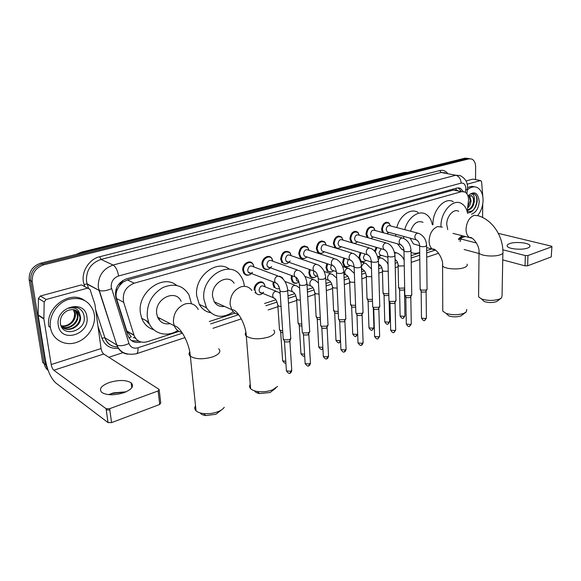 <?xml version="1.0" encoding="UTF-8"?>
<svg xmlns="http://www.w3.org/2000/svg" width="581" height="581" viewBox="0 0 581 581"><rect width="100%" height="100%" fill="white"/><g stroke="black" fill="none" stroke-linecap="round" stroke-linejoin="round"><path stroke-width="0.87" d="M379.611 256.686L378.216 257.056M364.076 261.624L360.343 261.239M358.833 258.233L360.162 252.532M348.092 266.708L344.134 266.229L342.587 262.489L343.72 257.971M331.649 271.937L327.423 271.349L325.941 267.688L326.82 263.607M314.72 277.319C312.977 278.067 311.474 277.827 310.203 276.6L308.801 273.048L309.433 269.461M297.283 282.853C295.402 283.659 293.79 283.368 292.461 281.996L291.146 278.568L291.553 275.547M274.159 287.53L272.954 284.254L273.157 281.879M371.426 238.341L370.925 238.559M367.098 237.462L365.979 234.07C366.807 228.275 369.218 226.009 373.213 227.273L374.222 228.384M355.543 243.09L354.352 243.49M351.447 242.626L349.9 238.791C350.771 232.814 353.284 230.534 357.438 231.964L358.448 233.126M339.202 247.971L336.697 248.392M335.898 248.145L335.012 247.571L333.349 243.65C334.271 237.469 336.893 235.189 341.214 236.808L342.216 238.021M322.382 253.004C320.697 253.795 319.201 253.621 317.894 252.488L316.304 248.653C317.284 242.262 320.029 239.975 324.525 241.805L325.513 243.076M382.451 232.516L381.608 229.48C382.4 223.859 384.716 221.608 388.558 222.726L389.568 223.787M305.054 258.175C303.231 259.032 301.626 258.814 300.254 257.536L298.743 253.81C299.803 247.179 302.665 244.906 307.349 246.976L308.315 248.298M282.054 262.714L280.645 259.126C281.785 252.241 284.792 249.975 289.665 252.321L290.594 253.694M268.821 269.003C266.65 269.998 264.805 269.678 263.28 268.03L261.987 264.609C261.319 258.785 268.284 253.861 271.443 257.855L272.336 259.286M249.852 274.668C247.484 275.75 245.502 275.358 243.904 273.484L242.742 270.259C241.994 264.195 249.503 259.191 252.662 263.585L253.519 265.081M467.218 211.695L468.562 199.958C468.489 196.008 467.255 193.342 464.873 191.97L461.459 191.679L134.175 283.187C125.605 286.825 122.097 293.187 123.659 302.273L134.051 335.36C136.564 341.214 141.001 343.342 147.356 341.73L179.028 331.402M119.337 285.896L122.867 282.148C121.08 282.736 119.904 283.986 119.337 285.896L117.427 289.294C115.968 292.425 115.663 295.504 116.527 298.532L126.919 331.279L131.35 336.835L128.859 337.684M206.778 308.257L205.151 307.124M148.061 322.934L148.867 323.08M149.564 324.278L146.187 320.661M457.886 190.546L456.187 189.987L453.463 190.045L127.471 279.962L123.092 282.09M458.968 239.96L462.955 235.893M209.247 321.54L235.022 313.13M264.544 303.493L275.924 299.781M288.002 295.838L294.749 293.637M307.291 289.549L312.992 287.689M325.97 283.455L330.676 281.916M344.061 277.551L347.837 276.316M361.6 271.828L364.49 270.884M378.601 266.28L380.657 265.611M387.425 263.404L388.035 263.2M395.102 260.898L396.358 260.484M403.069 258.298L404.107 257.957M411.108 255.676L419.707 252.866M426.657 250.6L431.618 248.98M374.556 251.123L376.154 247.274M279.483 276.149L282.235 277.536L283.056 278.865M254.195 290.122C253.483 284.167 260.876 279.156 263.912 283.47L264.696 284.843M463.239 191.505L460.406 188.302L457.036 188.019L126.404 278.873C117.834 282.468 114.341 288.793 115.924 297.842L127.9 335.564C130.347 341.345 134.712 343.494 141.001 342.013M458.206 187.83L461.191 191.214M47.954 369.85L45.717 364.737L32.187 281.553C31.861 273.223 35.731 267.645 43.793 264.813L469.005 158.845L471.721 159.012C474.249 160.233 475.556 162.898 475.643 167.008L475.534 179.573M123.375 352.507L108.843 357.286M48.158 370.402C46.022 368.717 44.708 366.458 44.214 363.633L42.718 362.529L29.173 279.81C28.847 271.523 32.696 265.982 40.721 263.178L464.938 158.17L469.68 158.671L466.964 158.511L42.253 263.992L466.964 158.511L469.005 158.845M29.217 280.093L30.677 280.681C30.35 272.373 34.214 266.81 42.253 263.992C34.214 266.81 30.35 272.373 30.677 280.681L44.214 363.633L30.72 280.964L32.224 281.843M138.772 341.134L131.524 340.648M464.938 158.17L467.879 158.373M467.335 189.943C470.675 186.959 473.936 186.145 477.117 187.496C480.995 189.595 482.985 193.858 483.08 200.271C482.884 206.182 481.097 211.266 477.713 215.529M465.446 192.311L465.744 189.871L467.4 189.421L467.494 187.83C469.92 186.407 472.251 186.08 474.481 186.85M467.923 195.819C474.183 190.546 477.952 192.413 479.231 201.404C478.686 208.18 476.108 212.457 471.503 214.236M467.269 211.266C472.433 212.435 475.73 209.16 477.183 201.454C477.342 198.513 476.74 196.262 475.36 194.693L474.27 193.96L470.479 194.003C473.224 193.509 474.495 195.412 474.292 199.704L471.794 195.797L470.9 195.521M467.429 209.981C470.857 208.761 472.876 205.87 473.508 201.316C473.631 198.506 472.934 196.639 471.416 195.724M467.4 210.249C471.242 209.509 473.544 206.589 474.314 201.491L474.292 199.704M467.814 206.865L470.283 200.627L469.056 195.753M467.669 208.034C469.637 206.146 470.777 203.735 471.082 200.801L469.542 195.594M468.221 196.182L471.794 195.797M467.473 212.719C475.316 214.026 480.255 196.509 473.958 193.894L473.188 193.611M527.584 248.072C529.567 247.332 530.337 246.482 529.887 245.523C528.79 242.698 515.274 241.449 509.631 243.606C507.554 244.354 506.755 245.226 507.235 246.228C508.302 249.017 521.978 250.288 527.584 248.072M467.146 184.221L480.509 180.568L472.84 179.122L480.676 180.538M465.998 180.967L472.84 179.122M551.928 246.649L551.216 256.925L551.928 246.482L551.216 246.119L498.316 233.373M527.642 265.808L525.042 265.851L525.326 255.575L527.94 255.531L527.642 265.808L551.216 256.925M464.11 249.518L479.013 253.512M502.739 259.874L525.042 265.851M527.94 255.531L551.594 246.867M525.326 255.575L502.834 249.786M476.514 243.018L461.053 239.038M482.586 217.483L482.731 204.127M482.811 196.589L481.584 181.613L480.509 180.568M501.127 298.227L496.537 301.633C492.456 302.89 488.316 302.839 484.126 301.474L481.373 298.866C487.488 300.842 493.53 300.922 499.493 299.092L501.505 297.922L502.064 295.751L502.863 253.163M478.599 295.264L478.584 296.855L481.373 298.866M458.721 211.331C453.848 208.18 446.491 216.219 446.745 224.535L447.748 229.604M440.979 226.517L440.979 226.307C440.507 212.043 453.086 198.244 461.437 203.495C464.604 205.311 466.652 208.594 467.596 213.35M432.976 224.818L432.968 224.317C432.453 210.177 444.988 196.509 453.354 201.73M461.953 235.639L458.351 239.125M465.737 312.36L461.016 315.89C457.029 317.175 452.955 317.182 448.793 315.919L446.063 313.37C452.141 315.2 458.089 315.185 463.914 313.326L466.26 311.924L466.783 309.441M442.758 309.223L442.766 311.147L446.063 313.37M423.048 222.341C417.674 220.235 413.49 223.184 410.506 231.187M403.744 238.421L403.737 236.416M404.746 229.669C407.811 217.359 419.003 209.545 426.149 214.382C429.337 216.437 431.392 219.858 432.308 224.651M395.799 236.176L395.784 234.259M396.772 227.57C399.801 215.377 410.956 207.649 418.117 212.457M410.135 238.159L413.396 243.926L417.064 244.95M419.707 252.401C416.65 253.672 413.766 253.657 411.057 252.379M401.231 244.928L400.091 244.557L399.103 242.197C399.198 240.164 399.982 238.769 401.456 238.007L403.25 238.217C407.971 240.49 410.556 244.528 411.021 250.324L409.903 251.435C407.245 251.958 405.269 251.805 403.977 250.977L403.962 250.462L401.653 249.191L397.498 243.824M275.626 388.261L270.15 392.495L259.598 393.577C256.867 393.076 255.19 392.16 254.558 390.839M250.237 384.39C249.249 385.893 249.358 387.316 250.585 388.645C251.893 389.967 254.071 390.904 257.114 391.441C262.481 392.219 267.623 391.696 272.547 389.866L277.587 386.445M234.121 283.252C228.035 273.026 210.801 283.39 212.588 296.513L214.229 301.771C216.64 305.533 220.032 307.058 224.404 306.354M233.315 311.765C222.37 318.911 213.423 317.575 206.473 307.734L203.902 299.186C200.794 276.716 230.076 258.915 240.643 275.939C242.735 278.887 243.984 282.351 244.383 286.339M210.54 312.701C205.703 311.728 201.956 308.961 199.305 304.4L196.727 295.932C194.018 276.701 216.8 258.69 229.524 269.272M221.673 409.794L215.936 414.253L205.914 415.575C202.965 415.19 201.062 414.304 200.205 412.924M195.528 405.836C194.337 407.644 194.512 409.307 196.051 410.818C197.613 412.219 200.082 413.135 203.473 413.556C208.55 414.05 213.438 413.411 218.136 411.631C221.107 410.418 223.133 408.98 224.23 407.325M181.149 301.379C175.731 288.408 154.364 298.845 156.725 313.689L157.589 317.139C160.116 322.491 164.3 324.663 170.131 323.653M177.728 330.524C166.841 337.677 152.665 333.799 148.518 321.91L147.247 316.601C146.717 303.834 151.931 294.139 162.891 287.53C174.278 282.874 182.979 285.322 188.985 294.872L191.44 303.74M153.805 329.747C148.097 328.025 144.059 324.191 141.691 318.257L140.413 312.999C137.007 292.526 162.84 273.455 176.653 285.424M149.07 323.261L147.109 321.155M160.298 318.548L158.816 319.441M148.373 321.83L146.92 321.656M388.369 232.247L387.207 231.928L386.183 229.618C386.634 226.445 387.941 225.174 390.105 225.813L417.659 233.068M383.504 232.807L382.407 229.539C383.155 224.266 385.326 222.153 388.929 223.206L390.563 225.929M427.137 289.185L426.149 290.064L421.152 290.122L420.172 288.989M426.962 289.592L425.466 292.025L421.864 292.069L421.116 291.321M388.812 232.364L386.866 233.729M372.871 236.866L371.6 236.503L370.598 234.216C371.07 230.94 372.428 229.669 374.68 230.388L402.001 237.869M368.303 237.811L366.785 234.128C367.57 228.696 369.828 226.575 373.568 227.759L375.181 230.526M411.842 294.705L410.796 295.642L405.734 295.7L404.804 295.141L404.797 294.545M411.653 295.155L410.135 297.625L406.482 297.668L405.756 296.906M373.358 237.004L370.765 238.515M356.93 241.616L355.536 241.209L354.555 238.944C355.056 235.566 356.48 234.288 358.818 235.102L385.871 242.822M357.46 241.776C355.695 243.483 353.989 243.759 352.333 242.604L350.713 238.856C351.534 233.25 353.887 231.115 357.78 232.458L359.356 235.261M396.089 300.392L394.993 301.386L389.866 301.445L388.979 300.9L388.965 300.261M395.886 300.878L394.346 303.391L390.643 303.427L389.945 302.65M340.531 246.511L338.999 246.039L338.048 243.817C338.578 240.323 340.059 239.038 342.492 239.96L369.247 247.92M341.105 246.685C339.231 248.436 337.445 248.675 335.731 247.404L334.162 243.722C335.034 237.919 337.496 235.784 341.548 237.302L343.08 240.135M379.872 306.245L378.718 307.305L373.518 307.364L372.675 306.833L372.653 306.151M379.654 306.768L378.086 309.332L374.338 309.368L373.663 308.569M323.639 251.544L321.961 251.007L321.053 248.828C321.613 245.218 323.159 243.933 325.694 244.979L352.115 253.178M324.256 251.74C322.273 253.541 320.392 253.737 318.62 252.328L317.124 248.726C318.054 242.727 320.625 240.585 324.837 242.306L326.326 245.175M363.161 312.273L361.941 313.406L356.676 313.457L355.877 312.956L355.855 312.215M362.929 312.839L361.331 315.447L357.533 315.483L356.887 314.67M306.252 256.729L304.4 256.112L303.536 253.999C304.139 250.251 305.759 248.966 308.395 250.15L334.438 258.603M306.906 256.955C304.793 258.799 302.817 258.944 300.987 257.383L299.571 253.89C300.566 247.666 303.253 245.531 307.647 247.477L309.07 250.367M345.927 318.482L344.642 319.695L339.311 319.739L338.563 319.26L338.527 318.475M345.688 319.1L344.054 321.758L340.212 321.787L339.587 320.959M290.231 260.971C288.837 262.321 287.522 262.452 286.295 261.363L285.489 259.322C286.135 255.429 287.835 254.151 290.58 255.495L316.195 264.202M289.026 262.321C286.76 264.224 284.69 264.304 282.802 262.576L281.48 259.206C282.555 252.742 285.373 250.614 289.941 252.822L291.284 255.734M328.163 324.881L326.805 326.181L321.402 326.224L320.712 325.774L320.661 324.924M327.902 325.556L326.239 328.258L322.346 328.294L321.751 327.452M271.69 266.57C270.201 267.892 268.85 267.957 267.616 266.766L266.875 264.813C267.58 260.767 269.359 259.504 272.213 261.014L297.356 269.976M270.586 267.856C268.161 269.816 265.982 269.831 264.043 267.899L262.83 264.689C262.205 259.228 268.734 254.601 271.697 258.356L272.961 261.283M309.833 331.482L308.402 332.869L302.919 332.913L302.28 332.492L302.229 331.584M309.557 332.209L307.857 334.976L303.907 335.005L303.347 334.14M252.546 272.344C250.97 273.629 249.569 273.622 248.341 272.315L247.673 270.477C248.443 266.265 250.317 265.016 253.28 266.73L277.9 275.946M251.566 273.564C248.966 275.59 246.664 275.525 244.681 273.375L243.584 270.347C242.887 264.653 249.932 259.961 252.895 264.086L254.057 267.02M290.914 338.295L289.396 339.783L283.84 339.82L283.194 338.462M290.623 339.079L289.977 340.829L288.88 341.904L284.879 341.933L284.341 341.054M381.187 255.248L379.967 254.877L379.037 252.684L381.165 248.748M404.674 288.038L399.474 288.198L398.573 287.108M375.282 251.987L376.975 247.513M404.688 289.026L403.78 290.086L400.215 290.13L399.517 289.411M381.601 255.371L377.715 256.708M365.602 260.194L364.265 259.772L363.357 257.608L364.926 253.991M388.798 293.674L383.896 293.695L383.024 292.584M366.052 260.332C364.309 261.98 362.646 262.227 361.062 261.08L359.559 257.499L360.968 252.779M388.842 295.315L384.666 295.649L383.99 294.916M349.566 265.277L348.106 264.798L347.235 262.677L348.353 259.453M372.443 299.447L367.86 299.353L367.025 298.22M350.06 265.437C348.215 267.122 346.479 267.333 344.845 266.076L343.393 262.561L344.518 258.225M372.501 301.212L368.666 301.321L368.013 300.58M333.066 270.506L331.475 269.969L330.633 267.892L331.381 265.139M355.594 305.366L351.345 305.185L350.546 304.023M333.603 270.688C331.649 272.416 329.826 272.591 328.142 271.204L326.754 267.768L327.611 263.876M355.659 307.204L352.188 307.175L351.563 306.412M316.079 275.895L314.336 275.278L313.537 273.259L313.943 271.124M338.215 311.452L334.336 311.184L333.574 310M316.652 276.098C314.575 277.871 312.672 277.994 310.937 276.469L309.622 273.128L310.225 269.744M338.302 313.341L335.215 313.195L334.62 312.425M298.816 281.407L296.673 280.739L296.034 277.544M320.291 317.705L316.805 317.371L316.086 316.158M298.961 281.879C296.811 283.492 294.894 283.492 293.202 281.872L291.974 278.648L292.345 275.837M320.385 319.63L317.727 319.405L317.153 318.62M277.776 284.487L278.945 286.542M301.786 324.14L298.728 323.748L298.053 322.513M279.606 288.452C277.747 289.171 276.178 288.83 274.922 287.421L273.782 284.341L273.956 282.184M280.282 276.781L282.489 278.045L283.208 279.17M301.902 326.086L299.694 325.803L299.15 325.004M279.091 286.891L278.466 286.353M263.658 292.228C262.14 293.398 260.818 293.361 259.692 292.134L259.061 290.369C259.845 286.215 261.668 284.966 264.551 286.629L275.968 291.154M282.678 330.749L279.882 330.233L279.446 329.071M262.656 293.34C260.121 295.25 257.928 295.177 256.054 293.115L255.03 290.209C254.362 284.632 261.305 279.926 264.144 283.978L265.248 286.905M282.809 332.71L281.095 332.405L280.579 331.591M125.852 391.914L112.554 393.46L108.763 394.659M108.553 394.644L113.418 392.894L126.092 391.805M124.029 392.633C131.981 389.343 134.349 386.053 131.139 382.777C125.961 379.836 118.669 379.749 109.257 382.53C101.043 385.791 98.61 389.139 101.958 392.582C107.282 395.465 114.639 395.487 124.029 392.633M46.139 299.491L44.178 301.967L43.88 318.976L38.135 315.236L38.411 298.452L40.35 296.012L46.139 299.491L87.629 288.132L81.536 284.886L87.68 288.118M40.35 296.012L81.536 284.886M38.143 315.272L45.471 360.365C47.562 370.91 51.026 378.456 55.856 383.002L108.03 422.59L106.069 408.69L53.815 370.235C52.595 369.109 51.724 367.214 51.193 364.534L43.88 318.976M106.214 409.714L109.838 410.157M159.245 390.229L160.741 402.88L159.724 404.463L158.112 390.948L159.143 389.401L103.723 354.018C102.445 352.972 101.559 351.149 101.087 348.556L94.914 304.335L90.004 289.36L87.629 288.132M111.581 422.605L108.044 422.598L106.083 408.697L109.635 408.697L111.581 422.605L159.724 404.463M109.635 408.697L158.112 390.948M50.453 327.582L50.431 327.459C48.622 316.187 56.822 303.289 68.057 299.513C80.788 296.441 89.351 300.566 93.752 311.874L94.34 314.662C96.018 326.108 87.564 339.05 75.958 342.601C64.389 346.312 52.254 339.435 50.453 327.582M48.891 326.558L48.869 326.435C45.129 307.756 69.873 289.89 84.194 300.217M86.896 316.856C90.287 334.547 60.627 343.77 58.289 325.273C54.854 306.921 85.182 298.496 86.896 316.856M60.351 323.145C62.152 338.498 86.38 330.938 84.187 316.885C83.773 312.985 81.957 310.123 78.733 308.308C75.617 306.921 72.298 306.899 68.776 308.242C74.862 306.921 78.558 309.019 79.873 314.532C77.048 309.6 72.741 308.395 66.946 310.908C62.24 313.718 60.039 317.8 60.351 323.145M63.198 327.793C70.098 332.303 81.122 324.452 79.815 316.471L76.3 310.617M60.911 325.491C66.445 334.402 82.066 326.645 80.454 316.856L79.873 314.532M62.058 326.849C69.066 329.892 78.435 322.266 77.266 314.96L74.891 310.007M62.327 327.103C69.321 330.502 79.11 322.811 77.898 315.338L75.261 310.131M61.063 325.701C68.071 327.386 75.726 320.102 74.738 313.457L73.337 309.644M61.295 326.006C68.318 328.018 76.401 320.639 75.37 313.827L73.743 309.709M74.441 312.171C74.956 315.512 74.128 318.693 71.95 321.714M115.837 289.883L117.427 289.294M456.187 189.987L456.078 188.28M122.867 282.148L122.62 280.572M453.463 190.045L461.459 191.679M126.84 331.054L133.979 335.135M116.527 298.532L123.659 302.273M127.471 279.962L134.175 283.187M465.744 189.871L465.824 188.672C465.563 184.613 463.994 182.761 461.111 183.124L118.597 275.975C113.491 277.921 111.029 281.662 111.218 287.188L128.997 343.494C130.616 347.445 133.586 348.883 137.893 347.794L182.449 333.16M127.5 354.17C122.228 353.27 118.655 350.212 116.766 344.991L98.305 287.363C97.913 276.287 102.837 268.843 113.077 265.038L455.838 175.23L460.079 175.564C465.134 178.2 467.603 182.1 467.494 187.256M84.79 286.578L84.114 284.552C80.142 273.716 88.283 259.257 99.671 256.744L439.802 170.538L441.088 172.47L455.838 175.23C459.041 176.254 460.798 178.883 461.111 183.124M118.597 275.975C117.631 270.455 115.786 266.802 113.077 265.038L101 259.402C90.897 263.084 86.061 270.354 86.489 281.204L87.172 284.138L99.024 290.377C102.133 291.466 106.308 290.907 111.552 288.692M439.802 170.538C442.816 169.855 445.366 170.741 447.464 173.203M445.329 172.804L441.088 172.47L101 259.402L99.671 256.744M118.698 348.317C110.55 349.079 104.958 345.695 101.929 338.157L97.971 326.246M43.793 264.813L40.721 263.178M45.717 364.737L44.214 363.633M84.114 284.552L87.07 283.833L99.024 290.377L116.803 345.012L104.907 337.786C107.194 343.763 111.501 346.835 117.82 347.002M87.172 284.138L88.472 288.074L87.172 284.138M95.691 309.905L104.907 337.786L101.929 338.157M210.656 323.893L238.689 314.684M265.916 305.737L277.079 302.076M288.169 298.431L295.903 295.889M307.436 292.098L314.147 289.897M326.094 285.968L331.838 284.08M344.17 280.035L348.999 278.444M361.687 274.276L365.652 272.976M378.674 268.698L381.819 267.667M395.153 263.287L397.527 262.503M411.152 258.029L419.743 255.204M426.679 252.924L434.937 250.215M137.893 347.794C138.234 351.04 137.762 353.023 136.47 353.742C126.469 355.507 119.918 352.594 116.803 345.012C119.889 346.305 123.956 345.804 128.997 343.494M184.976 337.605L136.172 353.836M133.231 337.808L134.901 337.27M76.3 254.369L81.507 252.103L77.426 254.093M407.513 172.383L403.911 172.528L81.616 252.081M406.025 172.753L404.688 172.492L82.103 252.169L83.177 252.67M461.648 237.738L465.41 236.518M453.006 233.373L469.528 237.556C472.36 236.169 480.044 245.618 479.013 252.953C480.393 255.887 494.308 257.114 500.292 254.783C502.616 253.919 503.487 252.924 502.892 251.813C502.935 235.937 492.397 219.85 478.119 215.74L474.074 215.355C469.252 217.534 466.572 222.167 466.042 229.263C466.115 233.235 467.277 236.002 469.528 237.556L472.237 238.312M478.584 296.855L479.027 251.544M442.337 227.149L437.537 226.561C432.366 228.863 429.548 233.685 429.083 241.013C429.192 244.819 430.332 247.557 432.511 249.234L435.728 250.266M467.022 264.173C467.77 265.466 466.804 266.621 464.103 267.638C457.864 270.049 444.233 268.894 442.577 265.858L442.562 264.159M251.922 290.544C249.234 286.854 245.603 285.612 241.013 286.818C233.765 289.904 230.127 295.722 230.091 304.277L231.717 309.651C233.315 312.331 235.566 313.907 238.464 314.386M273.738 330.102C275.83 332.557 274.152 334.859 268.698 337.024C259.111 339.66 251.646 339.348 246.286 336.079C245.088 334.939 244.957 333.712 245.894 332.397M198.252 309.484C195.434 304.342 191.055 302.505 185.121 303.957C177.22 307.276 173.327 313.391 173.443 322.281L174.307 325.818C175.84 329.463 178.411 331.7 182.02 332.514M218.71 348.709C221.31 351.52 219.371 354.228 212.893 356.836C203.306 359.588 195.79 359.392 190.343 356.255C188.84 354.969 188.643 353.538 189.755 351.963M426.12 291.604L426.396 317.684L425.757 318.555L421.494 318.134L421.486 317.705M424.769 320.269L425.757 318.555M416.889 240.026L415.822 239.706L414.819 237.324C414.921 235.312 415.691 233.94 417.122 233.199L418.799 233.366C423.564 235.581 426.163 239.575 426.599 245.356L425.524 246.402C422.874 246.918 420.905 246.765 419.62 245.937L419.613 245.458M410.818 297.181L411.254 323.552L410.585 324.481L406.308 324.067L406.293 323.602M409.62 326.21L410.585 324.481M395.065 302.926L395.668 329.594L394.971 330.574L390.672 330.175L390.664 329.681M394.02 332.317L394.971 330.574M385.109 249.968L383.881 249.547L382.923 247.215C383.002 245.153 383.809 243.737 385.326 242.96L387.244 243.214C391.449 244.942 394.027 249.017 394.978 255.437L393.802 256.62C391.144 257.151 389.161 257.005 387.854 256.177L387.839 255.618M378.841 308.845L379.625 335.811L378.892 336.849L374.585 336.464L374.563 335.934M377.962 338.607L378.892 336.849M368.492 255.168L367.177 254.681L366.248 252.394C366.32 250.302 367.141 248.857 368.703 248.065L370.758 248.37C374.789 250.012 377.352 254.122 378.442 260.702L377.214 261.958C374.556 262.503 372.566 262.358 371.252 261.53L371.23 260.927M362.13 314.938L363.103 342.209L362.333 343.32L358.005 342.943L357.983 342.376M361.426 345.085L362.333 343.32M351.36 260.528L349.951 259.961L349.058 257.724C349.123 255.604 349.958 254.137 351.563 253.323L353.778 253.694C358.92 257.042 361.462 261.189 361.397 266.134L360.111 267.463C357.446 268.015 355.456 267.877 354.127 267.049L354.098 266.403M344.896 321.213L346.073 348.803L345.267 349.98L340.931 349.624L340.902 349.014M344.38 351.759L345.267 349.98M333.683 266.054L332.172 265.401L331.323 263.222C331.381 261.072 332.238 259.584 333.893 258.748L336.268 259.199C340.706 261.719 343.226 265.895 343.821 271.734L342.47 273.143C339.805 273.709 337.808 273.578 336.472 272.743L336.435 272.061M327.132 327.691L328.512 355.601L327.669 356.85L323.319 356.516L323.283 355.862M326.812 358.644L327.669 356.85M315.447 271.755L313.827 271L313.028 268.894C313.072 266.715 313.951 265.205 315.657 264.348L318.214 264.885C322.557 267.463 325.048 271.668 325.68 277.507L324.263 279.003C321.598 279.577 319.594 279.454 318.25 278.626L318.206 277.892M308.794 334.373L310.407 362.609L309.52 363.938L305.156 363.619L305.119 362.922M308.685 365.747L309.52 363.938M296.608 277.638L294.872 276.767L294.146 274.755C294.175 272.547 295.075 271 296.833 270.121L299.585 270.775C303.819 273.397 306.274 277.624 306.95 283.463L305.468 285.06C302.803 285.641 300.791 285.525 299.44 284.705L299.382 283.913M289.875 341.272L291.72 369.836L290.79 371.252L286.418 370.961L286.368 370.213M289.984 373.067L290.79 371.252M277.152 283.71L275.3 282.707L274.639 280.805C274.653 278.568 275.576 276.992 277.391 276.091L280.354 276.868C284.472 279.534 286.891 283.782 287.602 289.614C288.118 290.202 287.668 290.747 286.251 291.248L286.048 291.313C283.383 291.902 281.371 291.793 280.006 290.979L279.933 290.137M404.463 289.65L404.95 315.505L404.282 316.391L400.113 315.999L400.106 315.57M403.33 318.097L404.282 316.391M404.253 265.858L399.016 266.033L398.101 265.016M394.775 253.534L395.69 252.924L397.484 253.134C401.406 255.357 403.628 257.891 404.158 260.724M389.139 301.067L389.648 321.286L388.95 322.23L384.767 321.845L384.753 321.387M388.014 323.951L388.95 322.23M388.231 271.211L383.293 271.254L382.414 270.216M378.333 259.475L379.996 257.935L381.906 258.182C385.385 260.179 387.44 262.351 388.072 264.696M379.72 264.689L378.558 264.261C380.911 265.176 382.196 267.347 382.429 270.768L383.039 293.18M373.292 307.777L373.903 327.234L373.169 328.236L368.971 327.866L368.957 327.372M372.254 329.964L373.169 328.236M361.52 266.323L363.837 263.091L365.877 263.396L371.484 268.952M371.731 276.694L367.105 276.629L366.262 275.568M363.568 269.933L362.319 269.446L361.455 267.289M357.671 333.944L356.93 334.416L352.711 334.06L352.696 333.538M356.037 336.159L356.93 334.416M346.922 275.336L345.593 274.777L344.758 272.671C344.816 270.63 345.63 269.206 347.191 268.4L349.377 268.763L354.374 273.433M354.715 282.33L350.43 282.17L349.624 281.088M340.524 340.633L335.978 340.444L335.949 339.878M339.333 342.543L340.205 340.778M329.768 280.899L328.352 280.26L327.561 278.212C327.611 276.142 328.439 274.697 330.044 273.869L332.39 274.305L336.711 278.132M337.162 288.111L333.247 287.878L332.485 286.774M322.128 349.116L322.891 348.222M312.091 286.629L310.574 285.903L309.833 283.92C309.869 281.829 310.719 280.362 312.375 279.512L314.88 280.027L318.482 283.041M319.056 294.066L315.541 293.761L314.815 292.635M322.847 347.387L318.729 347.024L318.7 346.421M304.393 355.884L304.546 355.833C303.914 356.821 302.716 356.138 300.958 353.8L300.922 353.154M293.848 292.541L292.236 291.706L291.553 289.81C291.582 287.689 292.446 286.193 294.153 285.329L296.84 285.939L299.643 288.161M300.362 300.181L297.276 299.832L296.586 298.678M304.604 354.287L300.958 353.8L299.244 325.505M275.031 298.641L273.31 297.683L272.692 295.889C272.707 293.739 273.593 292.214 275.35 291.328L278.234 292.054L280.173 293.499M281.044 306.477L278.422 306.093L277.783 304.916M285.772 361.353L282.635 360.794L282.584 360.104M53.815 370.235L103.723 354.018M51.193 364.534L101.087 348.556M38.114 314.88L43.851 318.577M44.178 301.967L38.411 298.452M126.919 331.279L134.051 335.36M307.349 246.976L304.132 245.945M388.558 222.726L386.547 222.203M324.525 241.805L321.605 240.912M341.214 236.808L338.556 236.024M357.438 231.964L355.02 231.282M373.213 227.273L371.012 226.677M458.293 187.874L460.406 188.302M32.187 281.553L29.173 279.81M117.776 346.922C111.269 346.835 106.977 343.785 104.9 337.786L95.691 309.942M212.929 328.309L241.326 318.867M268.131 309.949L277.921 306.695M288.474 303.188L296.709 300.45M307.705 296.789L314.917 294.393M326.326 290.594L332.572 288.517M344.359 284.596L349.697 282.824M361.847 278.786L366.32 277.297M378.805 273.143L382.458 271.93M395.254 267.674L398.138 266.715M411.217 262.365L419.794 259.511M426.723 257.209L438.633 253.243M460.065 241.565L461.299 238.13M466.87 193.734L467.371 189.66M134.988 338.324L135.467 338.171M404.064 172.484L406.635 172.288M529.857 246.605L529.887 245.523M426.628 247.6L432.533 249.22C435.067 247.462 443.659 257.87 442.577 265.858L442.766 311.147M403.897 249.837L401.653 249.191M413.396 243.926L419.533 245.632M259.598 393.577L257.114 391.441M214.229 301.771L231.717 309.651C237.535 309.281 246.039 324.939 246.286 336.079L250.585 388.645M206.473 307.734L199.305 304.4M205.914 415.575L203.473 413.556M157.589 317.139L174.307 325.818C180.611 326.631 189.559 343.611 190.343 356.255L196.051 410.818M148.518 321.91L141.691 318.257M426.41 318.09L424.951 320.204C424.246 321.242 423.091 320.545 421.494 318.134L421.16 291.647M387.048 222.712L385.74 222.37M387.207 231.928L415.822 239.706C418.197 240.556 419.46 242.633 419.62 245.937L420.179 289.541M421.341 291.815L420.426 289.781M426.607 245.836L427.05 288.931M411.275 323.987L409.794 326.144C408.901 327.125 407.739 326.435 406.308 324.067L405.807 297.254M371.506 227.2L370.213 226.851M371.6 236.503L400.091 244.557C402.735 245.792 404.027 247.934 403.977 250.977L404.804 295.141M405.996 297.436L405.066 295.38M411.036 250.839L411.74 294.444M395.697 330.059L394.194 332.252C393.322 333.24 392.153 332.55 390.672 330.175L390.004 303.028M355.514 231.819L354.236 231.456M355.536 241.209L383.881 249.547C386.409 250.578 387.738 252.793 387.854 256.177L388.979 300.9M390.207 303.217L389.255 301.154M352.333 242.604L351.069 242.226M394.993 255.996L395.973 300.123M379.654 336.312L378.137 338.541C377.381 339.544 376.197 338.854 374.585 336.464L373.728 308.983M339.057 236.569L337.786 236.198M338.999 246.039L367.177 254.681C369.632 255.575 370.99 257.862 371.252 261.53L372.675 306.833M373.946 309.172L372.973 307.095M335.731 247.404L334.489 247.019M378.463 261.305L379.742 305.962M363.14 342.746C362.435 344.511 361.919 345.267 361.593 345.02C360.983 346.065 359.784 345.375 358.005 342.943L356.959 315.113M321.961 251.007L349.951 259.961C352.326 260.724 353.72 263.091 354.127 267.049L355.877 312.956M357.192 315.316L356.197 313.224M318.62 252.328L317.4 251.929M361.418 266.781L363.016 311.975M346.116 349.377C345.448 351.214 344.925 351.984 344.548 351.701C343.843 352.703 342.637 352.013 340.931 349.624L339.667 321.438M304.4 256.112L332.172 265.401C334.518 266.098 335.949 268.545 336.472 272.743L338.563 319.26M339.914 321.642L338.905 319.543M300.987 257.383L299.781 256.976M343.85 272.424L345.775 318.17M328.57 356.211C327.909 358.07 327.379 358.862 326.972 358.586C326.297 359.595 325.077 358.905 323.319 356.516L321.845 327.96M286.295 261.363L313.827 271C316.144 271.632 317.618 274.174 318.25 278.626L320.712 325.774M322.106 328.171L321.075 326.057M282.802 262.576L281.618 262.154M325.716 278.248L327.996 324.561M310.472 363.263C309.826 365.144 309.281 365.95 308.852 365.681C308.199 366.698 306.964 366.008 305.156 363.619L303.449 334.692M267.616 266.766L294.872 276.767C297.189 277.369 298.707 280.02 299.44 284.705L302.28 332.492M303.725 334.91L302.672 332.79M264.043 267.899L262.881 267.471M306.993 284.254L309.651 331.148M291.793 370.54C291.161 372.443 290.609 373.263 290.144 373.009C289.52 374.026 288.278 373.343 286.418 370.961L284.458 341.643M248.341 272.315L275.3 282.707C277.631 283.325 279.2 286.084 280.006 290.979L283.259 339.427M284.755 341.868L283.673 339.732M244.681 273.375L243.541 272.932M287.66 290.464L290.711 337.953M404.972 315.911L403.497 318.039C402.662 319.005 401.536 318.33 400.113 315.999L399.568 289.737M394.499 252.256L396.286 252.779M395.065 259.38C397.084 260.913 398.101 262.961 398.116 265.532L398.581 287.66M399.743 289.904L398.82 287.885M379.967 254.877L387.883 257.274M389.669 321.721L388.181 323.893C387.367 324.866 386.227 324.183 384.767 321.845L384.048 295.264M377.781 256.925L380.591 257.782M384.237 295.438L383.293 293.412M364.265 259.772L371.266 261.973M361.062 261.08L360.176 260.804M373.932 327.706L372.421 329.906C371.622 330.887 370.475 330.204 368.971 327.866L368.078 300.958M360.51 261.69L364.44 262.939M361.505 269.177L362.319 269.446C364.599 270.238 365.921 272.474 366.284 276.164L367.047 298.852M368.274 301.132L367.315 299.099M348.106 264.798L353.982 266.715M344.845 266.076L343.625 265.67M357.678 334.286L356.197 336.108C355.419 337.089 354.265 336.406 352.711 334.06L351.636 306.819M342.637 266.534L347.808 268.24M343.923 274.21L345.593 274.777C347.801 275.452 349.152 277.762 349.653 281.72L350.575 304.698M351.846 307L350.866 304.952M331.475 269.969L336.384 271.639M328.142 271.204L326.936 270.79M356.981 314.524L356.966 314.147M340.568 341.635L339.486 342.485C338.81 343.465 337.641 342.79 335.978 340.444L334.692 312.861M324.125 271.45L330.662 273.709M325.767 279.338L328.352 280.26C330.531 280.87 331.918 283.267 332.521 287.45L333.61 310.726M334.917 313.05L333.922 310.988M314.336 275.278L317.981 276.571M310.937 276.469L309.746 276.04M322.913 348.687L322.281 349.058C321.627 350.045 320.443 349.363 318.729 347.024L317.241 319.085M304.909 276.425L312.992 279.345M307.015 284.574L310.574 285.903C312.723 286.455 314.154 288.939 314.858 293.354L316.129 316.935M317.48 319.281L316.456 317.204M296.673 280.739L298.859 281.553M293.202 281.872L292.032 281.429M284.908 281.429L294.77 285.162M287.82 289.992L292.236 291.706C294.4 292.265 295.867 294.85 296.644 299.447L298.104 323.341M299.498 325.701L298.452 323.617M274.922 287.421L273.767 286.97M259.692 292.134L273.31 297.683C275.488 298.256 276.999 300.943 277.856 305.737L279.512 329.957M280.957 332.332L279.882 330.233M285.881 362.929C285.286 363.706 284.203 362.994 282.635 360.794L280.681 332.129M256.054 293.115L254.928 292.65M113.418 392.894L112.554 393.46M131.785 387.745L131.139 382.777M43.873 318.933L38.135 315.236M50.431 327.459L48.869 326.435M77.76 314.452L77.12 314.074M75.225 312.948L74.6 312.571M80.309 315.97L79.67 315.585"/></g></svg>
